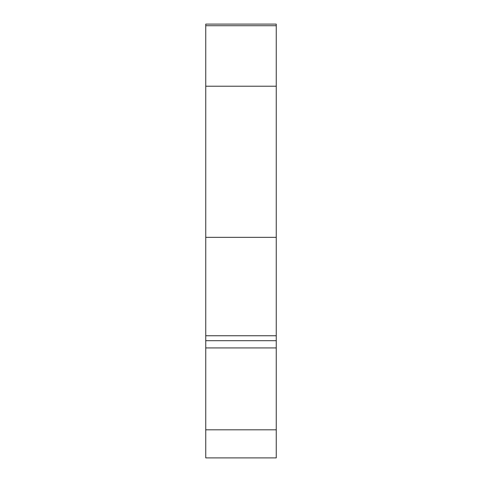 <?xml version="1.0" encoding="UTF-8"?>
<svg xmlns="http://www.w3.org/2000/svg" width="482" height="482" viewBox="0 0 482 482"><rect width="100%" height="100%" fill="white"/><g stroke="black" fill="none" stroke-linecap="round" stroke-linejoin="round"><path stroke-width="0.72" d="M205.754 457.9L205.754 24.1L276.246 24.1L276.246 457.9L205.754 457.9M205.754 429.817L276.246 429.817M205.754 347.926L276.246 347.926M205.754 335.749L276.246 335.749M205.754 237.337L276.246 237.337M205.754 86.224L276.246 86.224M205.754 25.715L276.246 25.715M205.754 340.708L276.246 340.708"/></g></svg>
